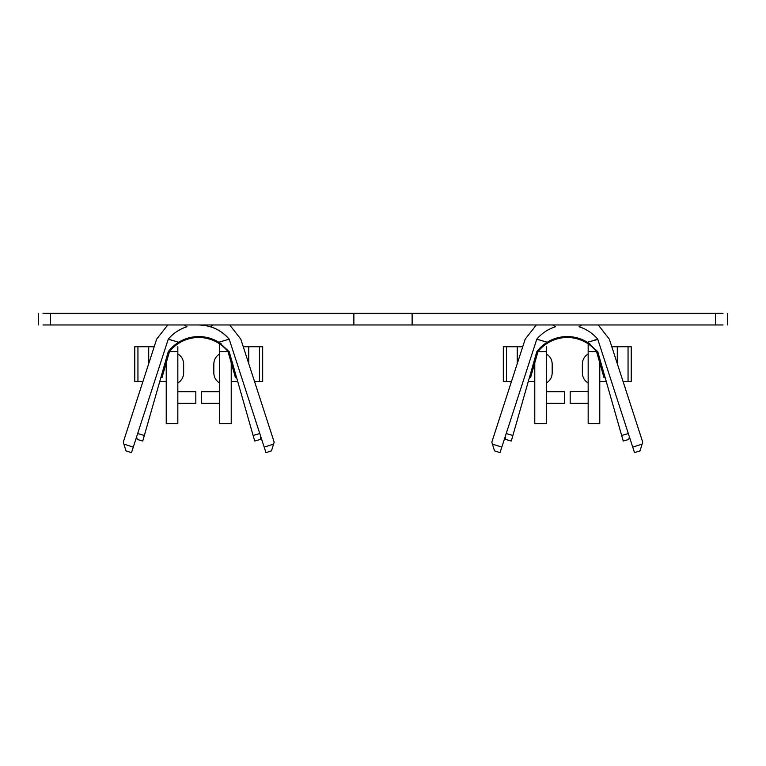 <?xml version="1.0" encoding="UTF-8"?>
<svg xmlns="http://www.w3.org/2000/svg" width="766" height="766" viewBox="0 0 766 766"><rect width="100%" height="100%" fill="white"/><g stroke="black" fill="none" stroke-linecap="round" stroke-linejoin="round"><path stroke-width="1.15" d="M219.622 391.129A0.584 0.584 0 0 1 219.047 391.704L201.63 391.704L201.63 403.309L219.047 403.309A12.189 12.189 0 0 0 219.622 403.299M177.836 403.299A12.189 12.189 0 0 0 178.421 403.309L195.828 403.309L195.828 391.704L178.421 391.704A0.584 0.584 0 0 1 177.836 391.129M546.378 403.299A12.189 12.189 0 0 0 546.953 403.309L564.37 403.309L564.37 391.704L546.953 391.704A0.584 0.584 0 0 1 546.378 391.129M588.144 391.273L570.172 391.704L570.172 403.309L587.579 403.309A12.189 12.189 0 0 0 588.164 403.299M353.873 324.966L50.575 324.966L50.575 313.351L353.873 313.351L353.873 324.966L412.127 324.966L412.127 313.351L715.425 313.351L715.425 324.966L412.127 324.966M50.613 324.966L42.992 324.966L50.613 324.966M715.387 324.966L723.008 324.966L715.387 324.966M353.873 313.351L412.127 313.351M715.387 313.351L723.008 313.351L715.387 313.351M50.613 313.351L42.992 313.351L50.613 313.351M213.235 324.966L210.497 326.747C217.889 329.074 224.122 333.21 229.197 339.156L265.974 452.649L271.49 450.858L274.18 442.154L240.811 339.156L229.695 324.966M260.823 436.754L260.287 439.445L254.705 441.034L229.197 351.661L218.808 342.249A38.31 38.31 0 0 1 218.865 342.287A38.31 38.31 0 0 1 221.623 344.164A38.31 38.31 0 0 0 168.261 351.661L142.754 441.034L137.171 439.445L136.635 436.754M172.245 347.199A38.31 38.31 0 0 1 172.503 346.96L179.234 341.904M168.261 351.661L178.65 342.249L168.261 339.156C173.308 333.229 179.541 329.093 186.961 326.747L184.223 324.966M177.836 346.73L177.836 423.627L166.232 423.627L166.232 362.845M169.717 351.288L177.836 351.661L169.42 351.661A37.39 37.39 0 0 1 228.038 351.661A37.39 37.39 0 0 0 169.42 351.661L162.009 377.628L160.85 377.628M231.227 362.845L231.227 423.627L219.622 423.627L219.622 343.867M183.639 364.032L183.639 372.946L183.639 364.032C183.495 359.647 181.561 356.295 177.836 353.978M183.639 372.946C183.495 377.332 181.561 380.683 177.836 383M154.196 346.73L134.778 346.73L134.778 381.545L142.916 381.545M159.73 381.545L166.232 381.545M137.947 346.73L137.947 381.545M148.709 346.73L148.709 363.678M213.819 372.946L213.819 364.032L213.819 372.946C213.963 377.332 215.897 380.683 219.622 383M213.819 364.032C213.963 359.647 215.897 356.295 219.622 353.978M243.262 346.73L262.681 346.73L262.681 381.545L254.542 381.545M259.521 346.73L259.521 381.545M231.227 381.545L237.728 381.545M248.749 363.678L248.749 346.73M219.622 351.661L228.038 351.661L235.449 377.628L236.608 377.628M219.622 351.441L228.019 351.632M218.808 342.249L229.197 339.156C221.106 329.993 210.947 325.263 198.729 324.966L199.016 324.966M167.773 324.966L156.657 339.156L123.278 442.154L125.969 450.858L131.484 452.649L168.261 339.156M580.733 327.312A39.803 39.803 0 0 0 579.039 326.747C586.421 329.074 592.654 333.21 597.739 339.156L634.516 452.649L640.031 450.858L642.722 442.154L609.343 339.156L598.236 324.966M536.803 351.661L547.192 342.249A38.31 38.31 0 0 0 536.803 351.661L511.295 441.034L505.713 439.445L505.177 436.754M586.766 341.904A38.31 38.31 0 0 1 590.165 344.164A38.31 38.31 0 0 0 547.192 342.249L536.803 339.156C541.849 333.229 548.083 329.093 555.503 326.747L552.765 324.966M597.825 339.405L587.35 342.249L597.739 351.661L623.246 441.034L628.829 439.445L629.365 436.754M546.378 346.73L546.378 423.627L534.773 423.627L534.773 362.845M546.378 351.441L537.981 351.632A37.39 37.39 0 0 1 596.58 351.661L588.164 351.661L588.164 343.867M599.768 362.845L599.768 423.627L588.164 423.627L588.164 351.661L596.283 351.288M582.361 372.946L582.361 364.032L582.361 372.946C582.505 377.332 584.439 380.683 588.164 383M582.361 364.032C582.505 359.647 584.439 356.295 588.164 353.978M611.804 346.73L631.222 346.73L631.222 381.545L623.084 381.545M628.053 346.73L628.053 381.545M599.768 381.545L606.27 381.545M617.291 363.678L617.291 346.73M587.579 391.704A0.584 0.584 0 0 0 588.164 391.129M588.164 403.366L587.579 403.309M511.458 381.545L506.479 381.545L506.479 346.73L517.251 346.73L517.251 363.678M506.479 381.545L503.319 381.545L503.319 346.73L506.479 346.73M528.272 381.545L534.773 381.545M517.251 346.73L522.738 346.73M552.181 364.032L552.181 372.946L552.181 364.032C552.037 359.647 550.103 356.295 546.378 353.978M552.181 372.946C552.037 377.332 550.103 380.683 546.378 383M546.953 403.309L546.378 403.366M546.953 391.704L546.397 391.273M538.105 350.043L547.135 342.287A38.31 38.31 0 0 1 547.192 342.249M546.378 351.661L537.962 351.661A37.39 37.39 0 0 1 596.58 351.661L603.991 377.628L605.15 377.628M594.55 340.104L597.739 339.156M536.305 324.966L525.189 339.156L491.82 442.154L494.51 450.858L500.026 452.649L536.803 339.156M529.392 377.628L530.551 377.628L537.962 351.661M579.039 326.747L581.777 324.966M264.184 447.124L273.586 444.079M259.789 433.556L253.115 435.461M144.343 435.461L137.669 433.556M123.872 444.079L133.274 447.124M632.726 447.124L642.128 444.079M628.331 433.556L621.657 435.461M512.885 435.461L506.211 433.556M492.414 444.079L501.816 447.124M168.175 339.405L171.45 340.104M229.283 339.405L226.008 340.104M539.992 340.104L536.717 339.405M38.3 324.966L38.3 313.351M727.7 324.966L727.7 313.351"/></g></svg>
